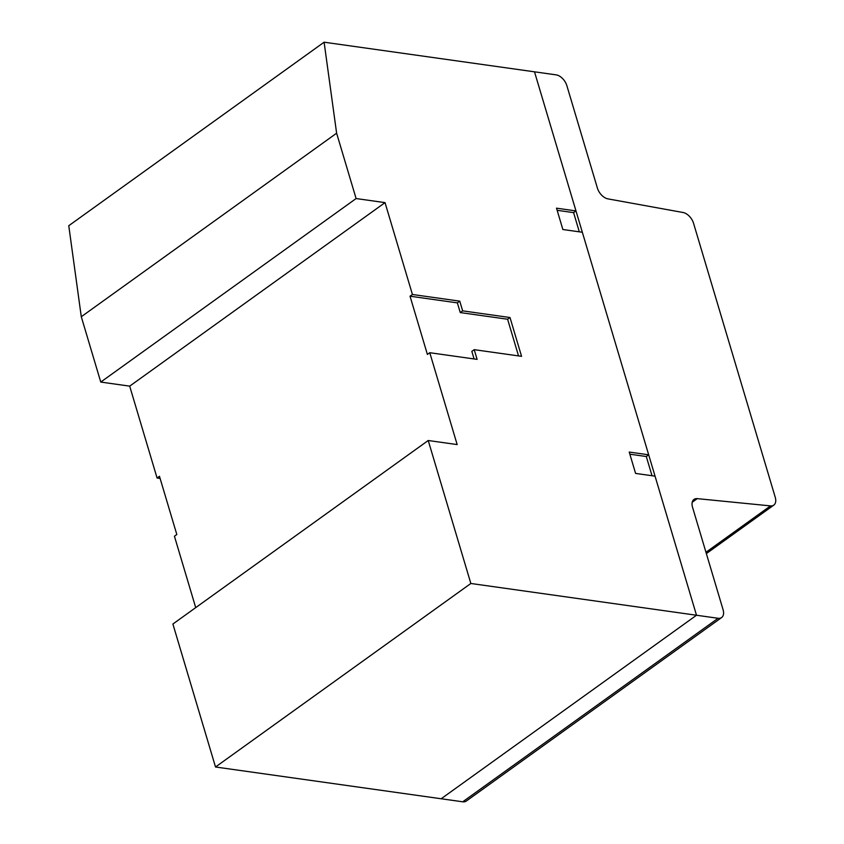 <?xml version="1.0" encoding="UTF-8"?>
<svg xmlns="http://www.w3.org/2000/svg" width="844" height="844" viewBox="0 0 844 844"><rect width="100%" height="100%" fill="white"/><g stroke="black" fill="none" stroke-linecap="round" stroke-linejoin="round"><path stroke-width="1.27" d="M597.394 188.085A11.046 6.646 54.3 0 0 607.902 198.867L683.039 212.498A11.046 6.646 -125.7 0 1 693.546 223.27L775.235 497.264A11.046 6.646 -125.7 0 1 773.79 505.123A11.046 6.646 -125.7 0 1 770.509 505.894L697.26 498.635A11.035 6.646 54.3 0 0 693.99 499.416A11.035 6.646 54.3 0 0 692.544 507.265L723.076 609.684A11.035 6.646 -125.7 0 1 721.631 617.544A11.035 6.646 -125.7 0 1 718.075 618.283L696.511 615.244L534.505 71.824L556.08 74.852A11.035 6.646 -125.7 0 1 566.862 85.666L597.394 188.085M160.107 478.432L157.079 478.01L129.691 386.141L100.763 382.068L81.288 316.732L68.765 225.717L324.107 42.2L534.505 71.824L575.977 210.916L556.512 208.173L562.874 229.515L582.339 232.258L648.677 454.8L629.223 452.057L635.585 473.41L655.049 476.153L696.511 615.244L441.169 798.762L696.511 615.244L470.846 583.478L428.224 440.505L172.893 624.022L215.515 766.996L462.734 801.8A11.035 6.646 54.3 0 0 466.289 801.061L721.631 617.544M157.079 478.01L159.463 476.29L176.818 534.516L174.434 536.235L195.713 607.617M81.288 316.732L336.619 133.204L324.107 42.2M100.763 382.068L356.105 198.551L336.619 133.204M129.691 386.141L385.033 202.623L356.105 198.551M428.224 440.505L457.163 444.577L429.775 352.708L427.391 354.427L410.026 296.202L412.421 294.482L385.033 202.623M412.421 294.482L459.758 301.15L462.649 310.856L509.998 317.523L507.603 319.232L460.265 312.575L457.374 302.869L410.026 296.202M462.649 310.856L460.265 312.575M474.085 358.953L471.838 351.389L474.222 349.669L477.113 359.375L429.775 352.708M509.998 317.523L521.56 356.337L474.222 349.669M518.543 355.915L507.603 319.232M459.758 301.15L457.374 302.869M215.515 766.996L470.846 583.478M575.977 210.916L573.593 212.625L579.311 231.836M648.677 454.8L646.293 456.52L652.022 475.731M646.293 456.52L629.856 454.199M573.593 212.625L557.145 210.314M692.217 502.264L697.26 498.635M718.075 618.283L539.559 746.592A11.035 6.646 54.3 0 0 539.559 746.592L462.734 801.8M770.509 505.894L705.964 552.293M706.354 553.59L773.79 505.123"/></g></svg>
